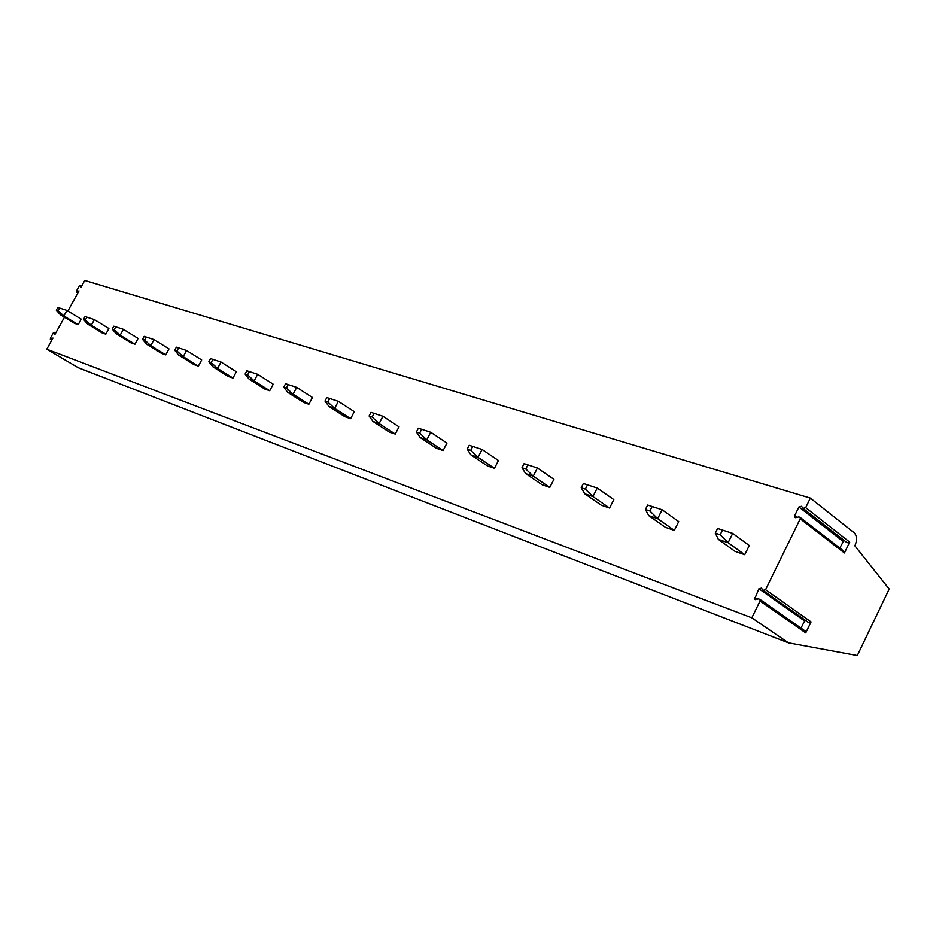 <?xml version="1.0" encoding="UTF-8"?>
<svg xmlns="http://www.w3.org/2000/svg" width="936" height="936" viewBox="0 0 936 936"><rect width="100%" height="100%" fill="white"/><g stroke="black" fill="none" stroke-linecap="round" stroke-linejoin="round"><path stroke-width="1.4" d="M803.509 508.728L847.092 542.74L849.701 542.096L844.436 552.954L843.628 551M760.044 601.006L760.055 599.473L758.722 598.946L754.591 599.098L758.909 588.732L761.518 588.124L762.945 590.323L765.566 589.703L800.21 518.813L800.315 517.526L798.853 516.883L796.01 517.62L794.559 516.976L794.664 515.678L798.923 506.973L801.555 506.282L803.018 508.353L805.674 507.651L810.342 498.092L854.205 532.795C857.013 535.778 857.247 540.13 854.896 545.84L889.2 589.036L857.306 655.539L788.428 642.833L751.819 617.818L760.044 601.006L805.732 632.9L804.948 630.864M763.624 590.803L808.458 622.475L811.056 621.913L805.732 632.9M839.756 548.016L844.026 540.341M800.959 628.068L805.1 620.088M788.428 642.833L78.261 367.719L46.8 349.21L751.819 617.818M46.8 349.21L52.954 338.06L50.602 339.171L50.368 338.235L53.293 332.947L54.194 332.315L54.85 334.632L64.455 317.222M67.883 311.009L78.987 290.885L76.612 292.055L76.366 291.154L79.267 285.901L80.192 285.269L80.87 287.481L84.743 280.461L810.342 498.092M57.833 307.453L66.924 310.424L57.833 307.453L56.312 310.202L60.337 314.718L74.646 323.411L78.214 324.64L81.233 319.164L66.924 310.424L63.882 315.923L78.214 324.64M85.047 316.567L94.384 319.621L85.047 316.567L83.491 319.398L87.539 324.008L102.047 332.877L105.815 334.175L108.904 328.548L94.384 319.621L91.272 325.283L105.815 334.175M113.794 326.196L123.388 329.332L113.794 326.196L112.191 329.098L116.251 333.813L130.97 342.857L134.948 344.226L138.107 338.434L123.388 329.332L120.194 335.158L134.948 344.226M144.179 336.375L154.054 339.604L144.179 336.375L142.553 339.37L146.613 344.179L161.542 353.41L165.754 354.861L168.983 348.906L154.054 339.604L150.79 345.606L165.754 354.861M176.377 347.162L186.545 350.485L176.377 347.162L174.704 350.251L178.764 355.154L193.916 364.584L198.374 366.116L201.685 359.974L186.545 350.485L183.199 356.663L198.374 366.116M210.541 358.605L221.025 362.033L210.541 358.605L208.833 361.787L212.881 366.807L228.232 376.424L232.97 378.062L236.363 371.732L221.025 362.033L217.585 368.41L232.97 378.062M246.87 370.773L257.669 374.306L246.87 370.773L245.103 374.061L249.14 379.185L264.689 389.013L269.732 390.745L273.218 384.216L257.669 374.306L254.147 380.894L269.732 390.745M285.55 383.737L296.712 387.387L285.55 383.737L283.737 387.13L287.75 392.36L303.498 402.41L308.868 404.258L312.448 397.507L296.712 387.387L293.097 394.185L308.868 404.258M326.839 397.566L338.364 401.333L326.839 397.566L324.979 401.076L328.945 406.435L344.893 416.695L350.614 418.673L354.288 411.676L338.364 401.333L334.655 408.377L350.614 418.673M370.995 412.355L382.929 416.263L370.995 412.355L369.088 416.005L373.008 421.469L389.119 431.964L395.249 434.07L399.029 426.839L382.929 416.263L379.115 423.552L395.249 434.07M418.345 428.22L430.712 432.268L418.345 428.22L416.38 431.999L420.229 437.592L436.504 448.309L443.079 450.579L446.963 443.079L430.712 432.268L426.781 439.826L443.079 450.579M469.24 445.267L482.063 449.467L469.24 445.267L467.204 449.198L470.96 454.919L487.387 465.882L494.454 468.316L498.455 460.524L482.063 449.467L478.015 457.33L494.454 468.316M524.09 463.636L537.416 468L524.09 463.636L521.995 467.731L525.634 473.581L542.166 484.789L549.795 487.422L553.913 479.314L537.416 468L533.239 476.178L549.795 487.422M583.374 483.502L597.238 488.042L583.374 483.502L581.221 487.761L584.696 493.752L601.322 505.206L609.57 508.049L613.817 499.602L597.238 488.042L592.933 496.56L609.57 508.049M647.653 505.042L662.115 509.769L647.653 505.042L645.43 509.476L648.718 515.607L665.391 527.319L674.329 530.408L678.717 521.598L662.115 509.769L657.669 518.661L674.329 530.408M717.596 528.466L732.689 533.403L717.596 528.466L715.303 533.11L718.357 539.382L735.006 551.351L744.74 554.709L749.268 545.501L732.689 533.403L728.103 542.704L744.74 554.709M60.337 314.718L63.882 315.923L58.079 310.799L59.6 308.038M56.312 310.202L58.079 310.799M87.539 324.008L91.272 325.283L85.352 320.03L86.919 317.187M83.491 319.398L85.352 320.03M116.251 333.813L120.194 335.158L114.169 329.764L115.76 326.851M112.191 329.098L114.169 329.764M146.613 344.179L150.79 345.606L144.635 340.072L146.273 337.077M142.553 339.37L144.635 340.072M178.764 355.154L183.199 356.663L176.916 351L178.6 347.899M174.704 350.251L176.916 351M212.881 366.807L217.585 368.41L211.173 362.583L212.893 359.389M208.833 361.787L211.173 362.583M249.14 379.185L254.147 380.894L247.607 374.903L249.362 371.615M245.103 374.061L247.607 374.903M287.75 392.36L293.097 394.185L286.404 388.03L288.218 384.626M283.737 387.13L286.404 388.03M328.945 406.435L334.655 408.377L327.822 402.047L329.683 398.514M324.979 401.076L327.822 402.047M373.008 421.469L379.115 423.552L372.13 417.035L374.049 413.384M369.088 416.005L372.13 417.035M420.229 437.592L426.781 439.826L419.656 433.111L421.621 429.32M416.38 431.999L419.656 433.111M470.96 454.919L478.015 457.33L470.738 450.391L472.762 446.449M467.204 449.198L470.738 450.391M525.634 473.581L533.239 476.178L525.798 469.018L527.892 464.911M521.995 467.731L525.798 469.018M584.696 493.752L592.933 496.56L585.339 489.154L587.492 484.883M581.221 487.761L585.339 489.154M648.718 515.607L657.669 518.661L649.9 510.997L652.135 506.54M645.43 509.476L649.9 510.997M718.357 539.382L728.103 542.704L720.182 534.76L722.475 530.104M715.303 533.11L720.182 534.76M805.674 507.651L849.701 542.096M765.566 589.703L811.056 621.913M800.21 518.813L844.436 552.954M754.603 597.554L757.13 599.321M758.909 588.732L804.445 620.86M80.285 285.398L81.572 286.205M76.612 292.055L77.899 292.851M54.3 332.467L55.61 333.251M50.602 339.171L51.913 339.943M798.923 506.973L843.008 541.324M794.664 515.678L796.875 517.386M800.315 517.526L844.518 551.702M754.591 599.098L755.34 599.613M760.055 599.473L805.72 631.402M80.192 285.269L81.608 286.147M76.284 292.067L77.817 293.015M54.194 332.315L55.645 333.181M50.287 339.183L51.831 340.096M794.559 516.976L795.436 517.655"/></g></svg>
